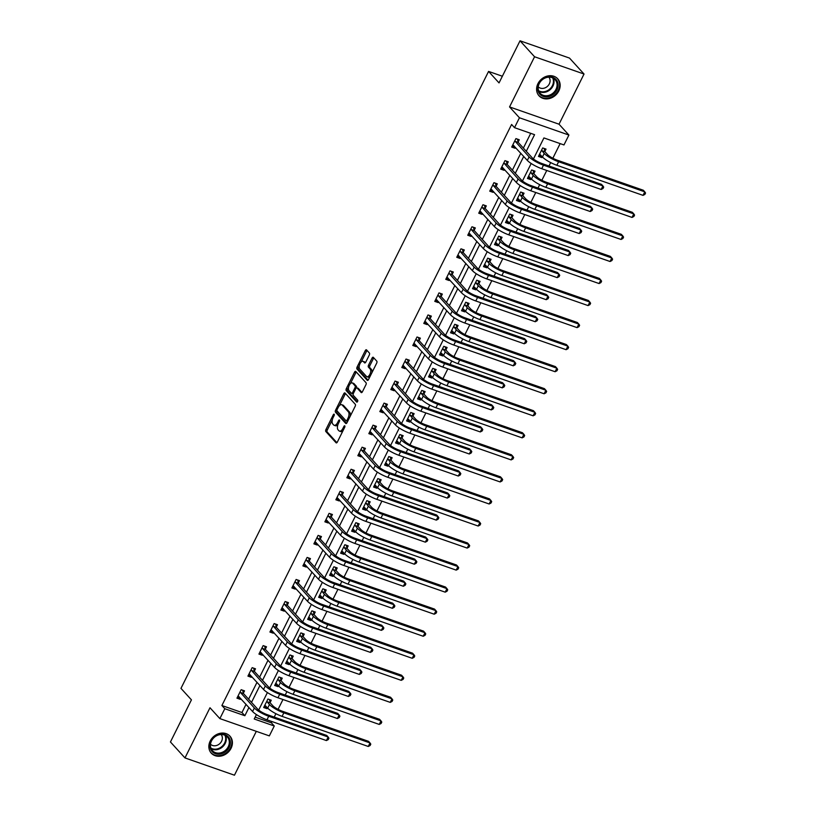 <?xml version="1.0" encoding="UTF-8"?>
<svg xmlns="http://www.w3.org/2000/svg" width="816" height="816" viewBox="0 0 816 816"><rect width="100%" height="100%" fill="white"/><g stroke="black" fill="none" stroke-linecap="round" stroke-linejoin="round"><path stroke-width="1.22" d="M334.183 414.232A1.112 0.541 -70.7 0 0 334.06 414.151A1.112 0.541 -70.7 0 0 333.295 414.763L325.951 429.502A1.591 0.775 -70.7 0 0 325.829 431.511L336.1 442.792A1.591 0.775 -70.7 0 0 336.263 442.904A1.591 0.775 -70.7 0 0 337.365 442.027L344.709 427.288A1.112 0.541 -70.7 0 0 344.791 425.881A1.112 0.541 -70.7 0 0 344.678 425.799A1.112 0.541 -70.7 0 0 343.913 426.411L342.955 428.318A5.09 2.468 -70.7 0 1 339.456 431.113A5.09 2.468 -70.7 0 1 338.915 430.756L338.059 429.818A5.09 2.468 -70.7 0 1 338.446 423.371L339.405 421.464A1.112 0.541 -70.7 0 0 339.487 420.056A1.112 0.541 -70.7 0 0 339.364 419.975A1.112 0.541 -70.7 0 0 338.599 420.587L337.651 422.494A5.09 2.468 -70.7 0 1 334.152 425.289A5.09 2.468 -70.7 0 1 333.611 424.932L332.755 423.983A5.09 2.468 -70.7 0 1 333.142 417.547L334.091 415.64A1.112 0.541 -70.7 0 0 334.183 414.232M537.948 83.66A12.628 10.69 137.7 0 0 539.039 95.809A12.628 10.69 137.7 0 0 558.807 90.943A12.628 10.69 137.7 0 0 557.716 78.795A12.628 10.69 137.7 0 0 537.948 83.66M210.202 741.02A12.628 10.69 137.7 0 0 211.293 753.168A12.628 10.69 137.7 0 0 231.061 748.303A12.628 10.69 137.7 0 0 229.969 736.154A12.628 10.69 137.7 0 0 210.202 741.02M369.281 355.062A1.591 0.775 -70.7 0 0 369.403 353.053L366.527 349.88A1.591 0.775 -70.7 0 0 366.353 349.768A1.591 0.775 -70.7 0 0 365.262 350.645L357.102 367.016A1.591 0.775 -70.7 0 0 356.98 369.026L367.251 380.307A1.591 0.775 -70.7 0 0 367.424 380.419A1.591 0.775 -70.7 0 0 368.516 379.542L376.676 363.171A1.591 0.775 -70.7 0 0 376.798 361.162L373.31 357.337A1.591 0.775 -70.7 0 0 373.147 357.224A1.591 0.775 -70.7 0 0 372.055 358.102L368.557 365.109A1.591 0.775 -70.7 0 0 368.434 367.118L370.168 369.016A4.253 2.06 -70.7 0 1 370.066 373.912A4.253 2.06 -70.7 0 1 366.914 376.737A4.253 2.06 -70.7 0 1 366.466 376.431L359.703 369.005A4.253 2.06 -70.7 0 1 359.805 364.109A4.253 2.06 -70.7 0 1 362.957 361.284A4.253 2.06 -70.7 0 1 363.406 361.59L364.528 362.824A1.591 0.775 -70.7 0 0 364.701 362.936A1.591 0.775 -70.7 0 0 365.792 362.069L369.281 355.062M520.027 40.8L569.497 58.079L584.032 74.032L534.562 56.763L520.027 40.8L499.035 82.906L488.57 71.42L180.968 688.367L191.434 699.853L170.442 741.968L184.977 757.921L209.987 707.758L219.871 718.61L224.798 708.716L221.891 705.524L511.601 124.471L514.508 127.663L519.435 117.769L568.905 135.048L563.978 144.942L543.925 137.935L533.44 158.967M534.562 56.763L509.551 106.927L519.435 117.769M345.015 393.016A1.591 0.775 -70.7 0 0 344.852 392.904A1.591 0.775 -70.7 0 0 343.75 393.781L335.59 410.152A1.591 0.775 -70.7 0 0 335.468 412.162L345.749 423.443A1.591 0.775 -70.7 0 0 345.913 423.555A1.591 0.775 -70.7 0 0 347.004 422.678L355.164 406.317A1.591 0.775 -70.7 0 0 355.286 404.297L345.015 393.016M346.351 388.579L354.511 372.208A1.591 0.775 -70.7 0 1 355.603 371.341A1.591 0.775 -70.7 0 1 355.766 371.453L366.037 382.735A1.591 0.775 -70.7 0 1 365.925 384.744L362.426 391.751A1.591 0.775 -70.7 0 1 361.335 392.618A1.591 0.775 -70.7 0 1 361.172 392.506L357 387.937A1.591 0.775 -70.7 0 0 356.837 387.824A1.591 0.775 -70.7 0 0 355.735 388.691L353.42 393.343A1.591 0.775 -70.7 0 0 353.297 395.352L357.643 400.115A1.112 0.541 -70.7 0 1 357.612 401.401A1.112 0.541 -70.7 0 1 356.786 402.135A1.112 0.541 -70.7 0 1 356.674 402.064L346.229 390.589A1.591 0.775 -70.7 0 1 346.351 388.579L347.687 389.048L348.605 387.212M184.977 757.921L234.447 775.2L256.316 731.34M502.36 76.235L488.57 71.42M221.891 705.524L241.954 712.531L246.044 704.33M248.605 699.179L257.03 682.288M259.6 677.137L268.025 660.246M270.586 655.095L279.011 638.204M281.581 633.053L290.006 616.162M292.567 611.011L300.992 594.109M303.562 588.958L311.987 572.067M314.548 566.916L322.973 550.025M325.543 544.874L333.968 527.983M336.529 522.832L344.954 505.94M347.524 500.789L355.949 483.898M358.51 478.747L366.935 461.846M369.505 456.705L377.93 439.804M380.491 434.653L388.916 417.761M391.486 412.61L399.911 395.719M402.472 390.568L410.897 373.677M413.467 368.526L421.892 351.635M424.463 346.484L432.878 329.582M435.448 324.442L443.873 307.54M446.444 302.389L454.859 285.498M457.429 280.347L465.854 263.456M468.425 258.305L476.84 241.414M479.41 236.263L487.835 219.371M490.406 214.22L498.821 197.319M501.391 192.178L509.816 175.277M512.387 170.126L520.802 153.235M523.372 148.084L530.726 133.334M243.372 693.151L244.514 690.866L241.169 689.693L236.946 698.17L240.292 699.343L240.71 698.486M254.357 671.109L255.5 668.814L252.164 667.651L247.931 676.127L251.277 677.3L251.705 676.444M265.353 649.067L266.495 646.772L263.15 645.609L258.927 654.085L262.273 655.248L262.691 654.401M276.338 627.025L277.481 624.73L274.145 623.567L269.912 632.043L273.258 633.206L273.686 632.349M287.334 604.982L288.476 602.687L285.131 601.514L280.908 610.001L284.254 611.164L284.672 610.307M298.319 582.94L299.472 580.645L296.126 579.472L291.893 587.948L295.239 589.121L295.667 588.265M309.315 560.888L310.457 558.603L307.112 557.43L302.889 565.906L306.235 567.079L306.653 566.222M320.3 538.846L321.453 536.551L318.107 535.388L313.874 543.864L317.22 545.037L317.648 544.18M331.296 516.803L332.438 514.508L329.093 513.346L324.87 521.822L328.216 522.985L328.634 522.138M342.281 494.761L343.434 492.466L340.088 491.303L335.855 499.78L339.201 500.942L339.629 500.086M353.277 472.719L354.419 470.424L351.074 469.251L346.851 477.737L350.197 478.9L350.615 478.043M364.262 450.677L365.415 448.382L362.069 447.209L357.836 455.695L361.182 456.858L361.61 456.001M375.258 428.624L376.4 426.34L373.055 425.167L368.832 433.643L372.178 434.816L372.606 433.959M386.254 406.582L387.396 404.287L384.05 403.124L379.817 411.601L383.163 412.774L383.591 411.917M397.239 384.54L398.381 382.245L395.036 381.082L390.813 389.558L394.159 390.721L394.587 389.875M408.235 362.498L409.377 360.203L406.031 359.04L401.809 367.516L405.144 368.679L405.572 367.822M419.22 340.456L420.362 338.161L417.017 336.998L412.794 345.474L416.14 346.637L416.568 345.78M430.216 318.413L431.358 316.118L428.012 314.945L423.79 323.432L427.125 324.595L427.553 323.738M441.201 296.371L442.343 294.076L438.998 292.903L434.775 301.379L438.121 302.552L438.549 301.696M452.197 274.319L453.339 272.024L449.993 270.861L445.771 279.337L449.106 280.51L449.534 279.653M463.182 252.277L464.324 249.982L460.989 248.819L456.756 257.295L460.102 258.468L460.53 257.611M474.178 230.234L475.32 227.939L471.974 226.777L467.752 235.253L471.087 236.416L471.515 235.559M485.163 208.192L486.305 205.897L482.97 204.734L478.737 213.211L482.083 214.373L482.511 213.517M496.159 186.15L497.301 183.855L493.955 182.682L489.733 191.168L493.068 192.331L493.496 191.474M507.144 164.108L508.286 161.813L504.951 160.64L500.718 169.116L504.064 170.289L504.492 169.432M518.14 142.055L519.282 139.771L515.936 138.598L511.714 147.074L515.049 148.247L515.477 147.39M255.143 717.142L271.371 722.803L271.993 721.558M274.217 717.101L275.91 713.694M278.072 709.349L282.979 699.516M285.202 695.048L286.906 691.652M289.068 687.307L293.974 677.464M296.198 673.006L297.891 669.599M300.053 665.264L304.96 655.421M307.183 650.964L308.887 647.557M311.049 643.222L315.955 633.379M318.179 628.922L319.872 625.515M322.034 621.18L326.941 611.337M329.164 606.88L330.868 603.473M333.03 599.138L337.936 589.295M340.16 584.837L341.853 581.431M344.015 577.085L348.922 567.253M351.145 562.785L352.849 559.388M355.011 555.043L359.917 545.2M362.141 540.743L363.834 537.346M365.996 533.001L370.903 523.158M373.126 518.701L374.83 515.294M376.992 510.959L381.898 501.116M384.122 496.658L385.815 493.252M387.977 488.917L392.884 479.074M395.107 474.616L396.811 471.209M398.973 466.874L403.879 457.031M406.103 452.574L407.796 449.167M409.958 444.832L414.875 434.989M417.098 430.522L418.792 427.125M420.954 422.78L425.86 412.937M428.084 408.479L429.777 405.083M431.939 400.738L436.856 390.895M439.079 386.437L440.773 383.03M442.935 378.695L447.841 368.852M450.065 364.395L451.758 360.988M453.931 356.653L458.837 346.81M461.06 342.353L462.754 338.946M464.916 334.611L469.822 324.768M472.046 320.311L473.739 316.904M475.912 312.569L480.818 302.726M483.041 298.258L484.735 294.862M486.897 290.516L491.803 280.684M494.027 276.216L495.72 272.819M497.893 268.474L502.799 258.631M505.022 254.174L506.716 250.767M508.878 246.432L513.784 236.589M516.008 232.132L517.711 228.725M519.874 224.39L524.78 214.547M527.003 210.089L528.697 206.683M530.859 202.348L535.765 192.505M537.989 188.047L539.692 184.64M541.855 180.305L546.761 170.462M548.984 165.995L550.678 162.598M552.84 158.253L560.143 143.606M270.116 702.494L271.259 700.199L267.913 699.037L263.69 707.513L267.026 708.676L267.454 707.829M281.102 680.452L282.244 678.157L278.909 676.994L274.676 685.471L278.021 686.633L278.45 685.777M292.097 658.41L293.24 656.115L289.894 654.942L285.671 663.428L289.007 664.591L289.435 663.734M303.083 636.368L304.225 634.073L300.89 632.9L296.657 641.376L300.002 642.549L300.431 641.692M314.078 614.315L315.221 612.031L311.875 610.858L307.652 619.334L310.988 620.507L311.416 619.65M325.064 592.273L326.206 589.978L322.871 588.815L318.638 597.292L321.983 598.465L322.412 597.608M336.059 570.231L337.202 567.936L333.856 566.773L329.633 575.249L332.969 576.412L333.397 575.566M347.045 548.189L348.187 545.894L344.852 544.731L340.619 553.207L343.964 554.37L344.393 553.513M358.04 526.147L359.183 523.852L355.837 522.679L351.614 531.165L354.95 532.328L355.378 531.471M369.026 504.104L370.168 501.809L366.833 500.636L362.6 509.113L365.945 510.286L366.374 509.429M380.021 482.052L381.164 479.767L377.818 478.594L373.595 487.07L376.931 488.243L377.359 487.387M391.007 460.01L392.149 457.715L388.814 456.552L384.581 465.028L387.926 466.201L388.355 465.344M402.002 437.968L403.145 435.673L399.799 434.51L395.576 442.986L398.912 444.149L399.34 443.302M412.988 415.925L414.13 413.63L410.795 412.468L406.562 420.944L409.907 422.107L410.336 421.25M423.983 393.883L425.126 391.588L421.78 390.415L417.557 398.902L420.903 400.064L421.321 399.208M434.969 371.841L436.111 369.546L432.776 368.373L428.543 376.859L431.888 378.022L432.317 377.165M445.964 349.789L447.107 347.504L443.761 346.331L439.538 354.807L442.884 355.98L443.302 355.123M456.95 327.746L458.092 325.451L454.757 324.289L450.524 332.765L453.869 333.938L454.298 333.081M467.945 305.704L469.088 303.409L465.742 302.246L461.519 310.723L464.865 311.896L465.283 311.039M478.931 283.662L480.083 281.367L476.738 280.204L472.505 288.68L475.85 289.843L476.279 288.986M489.926 261.62L491.069 259.325L487.723 258.162L483.5 266.638L486.846 267.801L487.264 266.944M500.912 239.578L502.064 237.283L498.719 236.11L494.486 244.596L497.831 245.759L498.26 244.902M511.907 217.535L513.05 215.24L509.704 214.067L505.481 222.544L508.827 223.717L509.245 222.86M522.893 195.483L524.045 193.188L520.7 192.025L516.467 200.501L519.812 201.674L520.241 200.818M533.888 173.441L535.031 171.146L531.685 169.983L527.462 178.459L530.808 179.632L531.226 178.775M544.874 151.399L546.026 149.104L542.681 147.941L538.448 156.417L541.793 157.58L542.222 156.723M509.551 106.927L559.021 124.205L584.032 74.032M559.021 124.205L568.905 135.048M271.371 722.803L274.278 725.995L269.341 735.889L219.871 718.61M526.279 151.276L534.562 134.671L514.508 127.663M224.798 708.716L244.861 715.724L248.951 707.523M251.512 702.372L259.937 685.481M262.507 680.33L270.932 663.439M273.493 658.288L281.918 641.396M284.488 636.245L292.913 619.344M295.474 614.203L303.899 597.302M306.469 592.151L314.894 575.26M317.455 570.109L325.88 553.217M328.45 548.066L336.875 531.175M339.436 526.024L347.861 509.133M350.431 503.982L358.856 487.081M361.417 481.94L369.842 465.038M372.412 459.887L380.837 442.996M383.398 437.845L391.823 420.954M394.393 415.803L402.818 398.912M405.389 393.761L413.804 376.87M416.374 371.719L424.799 354.827M427.37 349.676L435.785 332.775M438.355 327.624L446.78 310.733M449.351 305.582L457.766 288.691M460.336 283.54L468.761 266.648M471.332 261.497L479.747 244.606M482.317 239.455L490.742 222.564M493.313 217.413L501.728 200.512M504.298 195.361L512.723 178.469M515.294 173.318L523.709 156.427M256.418 714.581L254.215 718.988L274.278 725.995M531.185 163.486L522.444 181.009M520.19 185.528L511.459 203.051M509.204 207.57L500.463 225.094M498.209 229.622L489.478 247.136M487.223 251.665L478.482 269.178M476.228 273.707L467.497 291.23M465.242 295.749L456.501 313.273M454.247 317.791L445.516 335.315M443.261 339.833L434.52 357.357M432.266 361.886L423.535 379.399M421.28 383.928L412.539 401.441M410.285 405.97L401.554 423.494M399.299 428.012L390.558 445.536M388.304 450.055L379.573 467.578M377.318 472.097L368.577 489.62M366.323 494.149L357.592 511.663M355.337 516.191L346.596 533.705M344.342 538.234L335.611 555.757M333.356 560.276L324.615 577.799M322.361 582.318L313.63 599.842M311.375 604.36L302.634 621.884M300.38 626.402L291.649 643.926M289.384 648.455L280.653 665.968M278.399 670.497L269.668 688.01M267.403 692.539L258.672 710.063M241.954 712.531L244.861 715.724M267.026 708.676L264.496 705.891M240.292 699.343L237.752 696.558M251.277 677.3L248.737 674.516M278.021 686.633L275.482 683.849M262.273 655.248L259.733 652.463M289.007 664.591L286.477 661.807M273.258 633.206L270.718 630.421M300.002 642.549L297.463 639.764M284.254 611.164L281.714 608.379M310.988 620.507L308.458 617.722M295.239 589.121L292.699 586.337M321.983 598.465L319.444 595.68M306.235 567.079L303.695 564.295M332.969 576.412L330.439 573.628M317.22 545.037L314.68 542.252M343.964 554.37L341.425 551.585M328.216 522.985L325.676 520.2M354.95 532.328L352.42 529.543M339.201 500.942L336.661 498.158M365.945 510.286L363.406 507.501M350.197 478.9L347.657 476.116M376.931 488.243L374.401 485.459M361.182 456.858L358.652 454.073M387.926 466.201L385.387 463.417M372.178 434.816L369.638 432.031M398.912 444.149L396.382 441.364M383.163 412.774L380.633 409.989M409.907 422.107L407.368 419.322M394.159 390.721L391.619 387.937M420.903 400.064L418.363 397.28M405.144 368.679L402.614 365.894M431.888 378.022L429.349 375.238M416.14 346.637L413.6 343.852M442.884 355.98L440.344 353.195M427.125 324.595L424.595 321.81M453.869 333.938L451.33 331.153M438.121 302.552L435.581 299.768M464.865 311.896L462.325 309.111M449.106 280.51L446.576 277.726M475.85 289.843L473.311 287.059M460.102 258.468L457.562 255.683M486.846 267.801L484.306 265.016M471.087 236.416L468.557 233.631M497.831 245.759L495.292 242.974M482.083 214.373L479.543 211.589M508.827 223.717L506.287 220.932M493.068 192.331L490.538 189.547M519.812 201.674L517.273 198.89M504.064 170.289L501.524 167.504M530.808 179.632L528.268 176.848M515.049 148.247L512.519 145.462M541.793 157.58L539.264 154.795M334.152 425.289L335.488 425.758A5.09 2.468 -70.7 0 0 337.946 424.575M339.456 431.113L340.792 431.582A5.09 2.468 -70.7 0 0 343.036 430.644M332.316 419.873L327.287 429.961A1.591 0.775 -70.7 0 0 327.165 431.98L336.906 442.67M336.937 410.601L336.926 410.611A1.591 0.775 -70.7 0 0 336.814 412.631L346.555 423.32M345.545 393.608A1.591 0.775 -70.7 0 0 345.086 394.25L339.415 405.634M337.151 409.499A1.112 0.541 -70.7 0 0 337.069 410.907L346.086 420.811A1.112 0.541 -70.7 0 0 346.198 420.893A1.112 0.541 -70.7 0 0 346.973 420.281L347.973 418.261A5.09 2.468 -70.7 0 0 348.361 411.825L342.2 405.052A5.09 2.468 -70.7 0 0 341.659 404.695A5.09 2.468 -70.7 0 0 338.161 407.49L337.151 409.499M346.341 420.903L347.422 421.28A1.112 0.541 -70.7 0 0 347.545 421.352A1.112 0.541 -70.7 0 0 347.657 421.372M350.135 416.405A5.09 2.468 -70.7 0 0 349.697 412.284L348.361 411.825M341.659 404.695L342.995 405.154A5.09 2.468 -70.7 0 1 343.536 405.521L349.697 412.284M350.38 383.653L355.847 372.677L354.511 372.208M356.296 372.035A1.591 0.775 -70.7 0 0 355.847 372.677M361.967 392.394L358.336 388.406A1.591 0.775 -70.7 0 0 358.173 388.283A1.591 0.775 -70.7 0 0 357.969 388.273M357.367 401.829L347.565 391.058L346.229 390.589M352.675 383.194A4.253 2.06 -70.7 0 0 352.226 382.888A4.253 2.06 -70.7 0 0 349.075 385.713A4.253 2.06 -70.7 0 0 348.983 390.609L351.359 393.22A1.591 0.775 -70.7 0 0 351.533 393.343A1.591 0.775 -70.7 0 0 352.624 392.465L354.94 387.814A1.591 0.775 -70.7 0 0 355.062 385.805L352.675 383.194L354.011 383.653A4.253 2.06 -70.7 0 0 353.563 383.357L352.226 382.888M352.696 393.689A1.591 0.775 -70.7 0 0 352.869 393.802A1.591 0.775 -70.7 0 0 353.246 393.761M356.449 387.865A1.591 0.775 -70.7 0 0 356.398 386.274L355.062 385.805M354.011 383.653L356.398 386.274M347.687 389.048A1.591 0.775 -70.7 0 0 347.565 391.058M362.957 361.284L364.293 361.753A4.253 2.06 -70.7 0 1 364.742 362.059L365.333 362.712M366.914 376.737L368.251 377.206A4.253 2.06 -70.7 0 0 370.015 376.533M371.912 372.728A4.253 2.06 -70.7 0 0 371.504 369.485L370.168 369.016M373.85 357.928A1.591 0.775 -70.7 0 0 373.391 358.571L369.893 365.568A1.591 0.775 -70.7 0 0 369.781 367.588L371.504 369.485M359.295 365.762L358.438 367.475A1.591 0.775 -70.7 0 0 358.316 369.495L368.057 380.185M367.057 350.472A1.591 0.775 -70.7 0 0 366.598 351.115L361.192 361.957M264.547 705.779L265.996 706.217M269.392 699.547L270.208 702.872L272.799 705.718A8.099 1.795 26.5 0 0 282.387 711.246L368.567 741.346L370.015 742.937L283.846 712.837A12.148 2.693 -153.5 0 1 269.453 704.555L266.771 701.332M264.833 705.218L267.689 708.084L269.453 704.555M368.261 746.467L370.015 742.937L370.79 744.131L370.087 745.538L368.261 746.467L282.081 716.377A12.148 2.693 -153.5 0 1 267.689 708.084M270.208 702.872L266.863 701.709M239.251 696.874L237.813 696.436M238.088 695.875L252.583 711.511L254.337 707.982L240.026 691.988M242.648 690.214L243.464 693.539L257.683 709.145A8.099 1.795 26.5 0 0 267.271 714.673L326.706 735.43L328.165 737.021L268.729 716.264A12.148 2.693 -153.5 0 1 254.337 707.982M326.4 740.561L328.165 737.021L328.94 738.215L328.236 739.622L326.4 740.561L266.965 719.804A12.148 2.693 -153.5 0 1 252.583 711.511M243.464 693.539L240.118 692.366M219.769 734.308A10.934 9.251 -42.3 0 1 230.357 742.111A10.934 9.251 -42.3 0 1 220.565 753.984A10.934 9.251 -42.3 0 1 209.977 746.191A10.934 9.251 -42.3 0 1 219.769 734.308M220.238 752.933A10.118 8.558 137.7 0 0 228.429 746.324A10.118 8.558 137.7 0 0 227.358 737.011A10.118 8.558 137.7 0 0 219.514 734.716A10.118 8.558 137.7 0 0 211.324 741.326A10.118 8.558 137.7 0 0 212.395 750.649A10.118 8.558 137.7 0 0 220.238 752.933M221.146 734.533A7.201 6.1 -42.3 0 1 221.656 741.101A7.201 6.1 -42.3 0 1 215.893 745.651A7.201 6.1 -42.3 0 1 210.497 744.223M210.436 752.056A12.546 10.618 137.7 0 0 210.885 752.597A12.546 10.618 137.7 0 0 220.616 755.443A12.546 10.618 137.7 0 0 230.775 747.242A12.546 10.618 137.7 0 0 229.449 735.695A12.546 10.618 137.7 0 0 228.949 735.185M556.94 89.944A10.934 9.251 -42.3 0 1 543.16 96.329A10.934 9.251 -42.3 0 1 538.886 83.64A10.934 9.251 -42.3 0 1 552.667 77.255A10.934 9.251 -42.3 0 1 556.94 89.944M539.264 83.548A10.118 8.558 137.7 0 0 540.141 93.289A10.118 8.558 137.7 0 0 555.982 89.393A10.118 8.558 137.7 0 0 555.104 79.652A10.118 8.558 137.7 0 0 539.264 83.548M548.893 77.173A7.201 6.1 -42.3 0 1 549.331 83.885A7.201 6.1 -42.3 0 1 538.254 86.863M538.183 94.697A12.546 10.618 137.7 0 0 538.631 95.237A12.546 10.618 137.7 0 0 558.277 90.413A12.546 10.618 137.7 0 0 557.195 78.336A12.546 10.618 137.7 0 0 556.696 77.836M275.543 683.726L276.981 684.175M280.378 677.504L281.194 680.83L283.784 683.675A8.099 1.795 26.5 0 0 293.383 689.204L379.552 719.294L381.011 720.895L294.831 690.795A12.148 2.693 -153.5 0 1 280.449 682.513L277.756 679.279M275.818 683.176L278.684 686.042L280.449 682.513M379.246 724.424L381.011 720.895L381.786 722.078L381.082 723.496L379.246 724.424L293.077 694.334A12.148 2.693 -153.5 0 1 278.684 686.042M281.194 680.83L277.858 679.667M286.538 661.684L287.977 662.133M291.373 655.462L292.189 658.787L294.78 661.633A8.099 1.795 26.5 0 0 304.368 667.162L390.548 697.252L391.996 698.853L305.827 668.753A12.148 2.693 -153.5 0 1 291.434 660.46L288.752 657.237M286.814 661.133L289.67 664L291.434 660.46M390.242 702.382L391.996 698.853L392.771 700.036L392.068 701.454L390.242 702.382L304.062 672.282A12.148 2.693 -153.5 0 1 289.67 664M292.189 658.787L288.844 657.614M250.237 674.832L248.798 674.393M249.074 673.832L263.568 689.469L265.333 685.93L251.022 669.946M253.633 668.161L254.449 671.486L268.678 687.103A8.099 1.795 26.5 0 0 278.266 692.631L337.702 713.388L339.15 714.979L279.725 694.222A12.148 2.693 -153.5 0 1 265.333 685.93M337.396 718.519L339.15 714.979L339.925 716.173L339.221 717.58L337.396 718.519L277.96 697.762A12.148 2.693 -153.5 0 1 263.568 689.469M254.449 671.486L251.114 670.324M261.232 652.79L259.794 652.351M260.069 651.79L274.564 667.427L276.318 663.887L262.007 647.904M264.629 646.119L265.445 649.444L279.664 665.06A8.099 1.795 26.5 0 0 289.262 670.589L348.687 691.346L350.146 692.937L290.71 672.18A12.148 2.693 -153.5 0 1 276.318 663.887M348.381 696.466L350.146 692.937L350.921 694.13L350.217 695.538L348.381 696.466L288.946 675.709A12.148 2.693 -153.5 0 1 274.564 667.427M265.445 649.444L262.099 648.281M297.524 639.642L298.962 640.081M302.359 633.42L303.175 636.745L305.765 639.591A8.099 1.795 26.5 0 0 315.364 645.109L401.533 675.209L402.992 676.811L316.812 646.711A12.148 2.693 -153.5 0 1 302.43 638.418L299.737 635.195M297.799 639.091L300.665 641.957L302.43 638.418M401.227 680.34L402.992 676.811L403.767 677.994L403.063 679.412L401.227 680.34L315.058 650.24A12.148 2.693 -153.5 0 1 300.665 641.957M303.175 636.745L299.839 635.572M308.519 617.6L309.958 618.038M313.354 611.378L314.17 614.703L316.761 617.539A8.099 1.795 26.5 0 0 326.349 623.067L412.529 653.167L413.987 654.758L327.808 624.668A12.148 2.693 -153.5 0 1 313.415 616.376L310.733 613.153M308.795 617.039L311.651 619.905L313.415 616.376M412.223 658.298L413.987 654.758L414.752 655.952L414.049 657.359L412.223 658.298L326.043 628.198A12.148 2.693 -153.5 0 1 311.651 619.905M314.17 614.703L310.825 613.53M319.505 595.558L320.943 595.996M324.34 589.325L325.156 592.651L327.746 595.496A8.099 1.795 26.5 0 0 337.345 601.025L423.524 631.125L424.973 632.716L338.793 602.626A12.148 2.693 -153.5 0 1 324.411 594.334L321.718 591.11M319.78 594.997L322.646 597.863L324.411 594.334M423.208 636.256L424.973 632.716L425.748 633.91L425.044 635.317L423.208 636.256L337.039 606.155A12.148 2.693 -153.5 0 1 322.646 597.863M325.156 592.651L321.82 591.488M272.218 630.748L270.779 630.299M271.055 629.748L285.549 645.374L287.314 641.845L273.003 625.852M275.624 624.077L276.44 627.402L290.659 643.018A8.099 1.795 26.5 0 0 300.247 648.536L359.683 669.293L361.131 670.895L301.706 650.138A12.148 2.693 -153.5 0 1 287.314 641.845M359.377 674.424L361.131 670.895L361.906 672.078L361.202 673.496L359.377 674.424L299.941 653.667A12.148 2.693 -153.5 0 1 285.549 645.374M276.44 627.402L273.095 626.239M283.213 608.705L281.775 608.257M282.05 607.706L296.545 623.332L298.299 619.803L283.988 603.809M286.61 602.035L287.426 605.36L301.645 620.966A8.099 1.795 26.5 0 0 311.243 626.494L370.668 647.251L372.127 648.853L312.691 628.096A12.148 2.693 -153.5 0 1 298.299 619.803M370.362 652.382L372.127 648.853L372.902 650.036L372.198 651.454L370.362 652.382L310.927 631.625A12.148 2.693 -153.5 0 1 296.545 623.332M287.426 605.36L284.08 604.197M294.199 586.653L292.76 586.214M293.036 585.664L307.53 601.29L309.295 597.761L294.984 581.767M297.605 579.992L298.421 583.318L312.64 598.924A8.099 1.795 26.5 0 0 322.228 604.452L381.664 625.209L383.112 626.81L323.687 606.053A12.148 2.693 -153.5 0 1 309.295 597.761M381.358 630.34L383.112 626.81L383.887 627.994L383.183 629.411L381.358 630.34L321.922 609.583A12.148 2.693 -153.5 0 1 307.53 601.29M298.421 583.318L295.076 582.145M330.5 573.515L331.939 573.954M335.335 567.283L336.151 570.608L338.742 573.454A8.099 1.795 26.5 0 0 348.33 578.983L434.51 609.083L435.968 610.674L349.789 580.574A12.148 2.693 -153.5 0 1 335.396 572.291L332.714 569.068M330.776 572.954L333.632 575.821L335.396 572.291M434.204 614.203L435.968 610.674L436.733 611.867L436.03 613.275L434.204 614.203L348.024 584.113A12.148 2.693 -153.5 0 1 333.632 575.821M336.151 570.608L332.806 569.446M305.194 564.611L303.756 564.172M304.031 563.611L318.526 579.248L320.28 575.719L305.969 559.725M308.591 557.95L309.407 561.275L323.626 576.881A8.099 1.795 26.5 0 0 333.224 582.41L392.649 603.167L394.108 604.758L334.672 584.001A12.148 2.693 -153.5 0 1 320.28 575.719M392.343 608.297L394.108 604.758L394.883 605.951L394.179 607.359L392.343 608.297L332.908 587.54A12.148 2.693 -153.5 0 1 318.526 579.248M309.407 561.275L306.061 560.102M341.486 551.473L342.924 551.912M346.321 545.241L347.137 548.566L349.727 551.412A8.099 1.795 26.5 0 0 359.326 556.94L445.505 587.041L446.954 588.632L360.774 558.532A12.148 2.693 -153.5 0 1 346.392 550.249L343.699 547.016M341.761 550.912L344.627 553.778L346.392 550.249M445.189 592.161L446.954 588.632L447.729 589.815L447.025 591.233L445.189 592.161L359.02 562.071A12.148 2.693 -153.5 0 1 344.627 553.778M347.137 548.566L343.801 547.403M316.18 542.569L314.741 542.13M315.027 541.569L329.511 557.206L331.276 553.676L316.965 537.683M319.586 535.898L320.402 539.223L334.621 554.839A8.099 1.795 26.5 0 0 344.209 560.368L403.645 581.125L405.103 582.716L345.668 561.959A12.148 2.693 -153.5 0 1 331.276 553.676M403.339 586.255L405.103 582.716L405.868 583.909L405.164 585.317L403.339 586.255L343.903 565.498A12.148 2.693 -153.5 0 1 329.511 557.206M320.402 539.223L317.057 538.06M352.481 529.421L353.92 529.87M357.316 523.199L358.132 526.524L360.723 529.37A8.099 1.795 26.5 0 0 370.311 534.898L456.491 564.988L457.949 566.59L371.77 536.489A12.148 2.693 -153.5 0 1 357.377 528.197L354.695 524.974M352.757 528.87L355.613 531.736L357.377 528.197M456.185 570.119L457.949 566.59L458.714 567.773L458.011 569.191L456.185 570.119L370.005 540.019A12.148 2.693 -153.5 0 1 355.613 531.736M358.132 526.524L354.787 525.361M327.175 520.526L325.737 520.088M326.012 519.527L340.507 535.163L342.261 531.624L327.95 515.641M330.572 513.856L331.388 517.181L345.607 532.797A8.099 1.795 26.5 0 0 355.205 538.325L414.64 559.082L416.089 560.674L356.653 539.917A12.148 2.693 -153.5 0 1 342.261 531.624M414.324 564.203L416.089 560.674L416.864 561.867L416.16 563.275L414.324 564.203L354.889 543.446A12.148 2.693 -153.5 0 1 340.507 535.163M331.388 517.181L328.042 516.018M363.467 507.379L364.905 507.817M368.302 501.157L369.118 504.482L371.708 507.328A8.099 1.795 26.5 0 0 381.307 512.856L467.486 542.946L468.935 544.547L382.755 514.447A12.148 2.693 -153.5 0 1 368.373 506.155L365.69 502.931M363.742 506.828L366.608 509.694L368.373 506.155M467.17 548.077L468.935 544.547L469.71 545.731L469.006 547.148L467.17 548.077L381.001 517.976A12.148 2.693 -153.5 0 1 366.608 509.694M369.118 504.482L365.782 503.309M338.161 498.484L336.722 498.046M337.008 497.485L351.492 513.121L353.257 509.582L338.946 493.588M341.567 491.813L342.383 495.139L356.602 510.755A8.099 1.795 26.5 0 0 366.19 516.273L425.626 537.04L427.084 538.631L367.649 517.874A12.148 2.693 -153.5 0 1 353.257 509.582M425.32 542.161L427.084 538.631L427.849 539.815L427.145 541.232L425.32 542.161L365.884 521.404A12.148 2.693 -153.5 0 1 351.492 513.121M342.383 495.139L339.038 493.976M374.462 485.336L375.901 485.775M379.297 479.114L380.113 482.44L382.704 485.285A8.099 1.795 26.5 0 0 392.292 490.804L478.472 520.904L479.93 522.495L393.751 492.405A12.148 2.693 -153.5 0 1 379.358 484.112L376.676 480.889M374.738 484.775L377.604 487.642L379.358 484.112M478.166 526.034L479.93 522.495L480.695 523.688L479.992 525.106L478.166 526.034L391.986 495.934A12.148 2.693 -153.5 0 1 377.604 487.642M380.113 482.44L376.768 481.267M349.156 476.442L347.718 475.993M347.993 475.442L362.488 491.069L364.242 487.54L349.931 471.546M352.553 469.771L353.369 473.096L367.588 488.702A8.099 1.795 26.5 0 0 377.186 494.231L436.621 514.988L438.07 516.589L378.634 495.832A12.148 2.693 -153.5 0 1 364.242 487.54M436.305 520.118L438.07 516.589L438.845 517.772L438.141 519.19L436.305 520.118L376.87 499.361A12.148 2.693 -153.5 0 1 362.488 491.069M353.369 473.096L350.023 471.934M385.448 463.294L386.886 463.733M390.283 457.072L391.099 460.387L393.689 463.233A8.099 1.795 26.5 0 0 403.288 468.761L489.467 498.862L490.916 500.453L404.736 470.363A12.148 2.693 -153.5 0 1 390.354 462.07L387.671 458.847M385.723 462.733L388.589 465.599L390.354 462.07M489.151 503.992L490.916 500.453L491.691 501.646L490.987 503.054L489.151 503.992L402.982 473.892A12.148 2.693 -153.5 0 1 388.589 465.599M391.099 460.387L387.763 459.224M360.142 454.39L358.703 453.951M358.989 453.4L373.473 469.027L375.238 465.497L360.927 449.504M363.548 447.729L364.364 451.054L378.583 466.66A8.099 1.795 26.5 0 0 388.171 472.189L447.607 492.946L449.065 494.547L389.63 473.79A12.148 2.693 -153.5 0 1 375.238 465.497M447.301 498.076L449.065 494.547L449.83 495.73L449.126 497.148L447.301 498.076L387.865 477.319A12.148 2.693 -153.5 0 1 373.473 469.027M364.364 451.054L361.019 449.881M396.443 441.252L397.882 441.691M401.278 435.02L402.094 438.345L404.685 441.191A8.099 1.795 26.5 0 0 414.273 446.719L500.453 476.819L501.911 478.411L415.732 448.31A12.148 2.693 -153.5 0 1 401.339 440.028L398.657 436.805M396.719 440.691L399.585 443.557L401.339 440.028M500.147 481.95L501.911 478.411L502.676 479.604L501.973 481.012L500.147 481.95L413.967 451.85A12.148 2.693 -153.5 0 1 399.585 443.557M402.094 438.345L398.749 437.182M371.137 432.347L369.699 431.909M369.974 431.348L384.469 446.984L386.223 443.455L371.912 427.462M374.534 425.687L375.35 429.012L389.569 444.618A8.099 1.795 26.5 0 0 399.167 450.146L458.602 470.903L460.051 472.495L400.615 451.738A12.148 2.693 -153.5 0 1 386.223 443.455M458.286 476.034L460.051 472.495L460.826 473.688L460.122 475.096L458.286 476.034L398.851 455.277A12.148 2.693 -153.5 0 1 384.469 446.984M375.35 429.012L372.004 427.839M407.429 419.21L408.867 419.648M412.264 412.978L413.08 416.303L415.67 419.149A8.099 1.795 26.5 0 0 425.269 424.677L511.448 454.777L512.897 456.368L426.717 426.268A12.148 2.693 -153.5 0 1 412.335 417.986L409.652 414.763M407.704 418.649L410.57 421.515L412.335 417.986M511.132 459.898L512.897 456.368L513.672 457.552L512.968 458.969L511.132 459.898L424.963 429.808A12.148 2.693 -153.5 0 1 410.57 421.515M413.08 416.303L409.744 415.14M382.123 410.305L380.684 409.867M380.97 409.306L395.454 424.942L397.219 421.413L382.908 405.419M385.529 403.645L386.345 406.97L400.564 422.576A8.099 1.795 26.5 0 0 410.152 428.104L469.588 448.861L471.046 450.452L411.611 429.695A12.148 2.693 -153.5 0 1 397.219 421.413M469.282 453.992L471.046 450.452L471.811 451.646L471.107 453.053L469.282 453.992L409.846 433.235A12.148 2.693 -153.5 0 1 395.454 424.942M386.345 406.97L383 405.797M418.424 397.157L419.863 397.606M423.259 390.935L424.075 394.261L426.666 397.106A8.099 1.795 26.5 0 0 436.254 402.635L522.434 432.725L523.892 434.326L437.713 404.226A12.148 2.693 -153.5 0 1 423.32 395.933L420.638 392.71M418.7 396.607L421.566 399.473L423.32 395.933M522.128 437.855L523.892 434.326L524.668 435.509L523.954 436.927L522.128 437.855L435.948 407.755A12.148 2.693 -153.5 0 1 421.566 399.473M424.075 394.261L420.73 393.098M393.118 388.263L391.68 387.824M391.955 387.263L406.45 402.9L408.214 399.361L393.893 383.377M396.515 381.592L397.331 384.917L411.55 400.534A8.099 1.795 26.5 0 0 421.148 406.062L480.583 426.819L482.032 428.41L422.596 407.653A12.148 2.693 -153.5 0 1 408.214 399.361M480.267 431.939L482.032 428.41L482.807 429.604L482.103 431.011L480.267 431.939L420.842 411.182A12.148 2.693 -153.5 0 1 406.45 402.9M397.331 384.917L393.985 383.755M429.41 375.115L430.848 375.554M434.245 368.893L435.061 372.218L437.651 375.064A8.099 1.795 26.5 0 0 447.25 380.593L533.429 410.683L534.878 412.284L448.698 382.184A12.148 2.693 -153.5 0 1 434.316 373.891L431.633 370.668M429.685 374.564L432.551 377.431L434.316 373.891M533.113 415.813L534.878 412.284L535.653 413.467L534.949 414.885L533.113 415.813L446.944 385.713A12.148 2.693 -153.5 0 1 432.551 377.431M435.061 372.218L431.725 371.045M404.104 366.221L402.665 365.782M402.951 365.221L417.435 380.858L419.2 377.318L404.889 361.335M407.51 359.55L408.326 362.875L422.545 378.491A8.099 1.795 26.5 0 0 432.133 384.02L491.569 404.777L493.027 406.368L433.592 385.611A12.148 2.693 -153.5 0 1 419.2 377.318M491.263 409.897L493.027 406.368L493.792 407.551L493.088 408.969L491.263 409.897L431.827 389.14A12.148 2.693 -153.5 0 1 417.435 380.858M408.326 362.875L404.981 361.712M440.405 353.073L441.844 353.512M445.24 346.851L446.056 350.176L448.647 353.022A8.099 1.795 26.5 0 0 458.235 358.54L544.415 388.64L545.873 390.242L459.694 360.142A12.148 2.693 -153.5 0 1 445.301 351.849L442.619 348.626M440.681 352.522L443.547 355.378L445.301 351.849M544.109 393.771L545.873 390.242L546.649 391.425L545.935 392.843L544.109 393.771L457.929 363.671A12.148 2.693 -153.5 0 1 443.547 355.378M446.056 350.176L442.711 349.003M415.099 344.179L413.661 343.73M413.936 343.179L428.431 358.805L430.195 355.276L415.874 339.283M418.496 337.508L419.312 340.833L433.531 356.449A8.099 1.795 26.5 0 0 443.129 361.967L502.564 382.724L504.013 384.326L444.577 363.569A12.148 2.693 -153.5 0 1 430.195 355.276M502.248 387.855L504.013 384.326L504.788 385.509L504.084 386.927L502.248 387.855L442.823 367.098A12.148 2.693 -153.5 0 1 428.431 358.805M419.312 340.833L415.966 339.67M451.391 331.031L452.829 331.469M456.226 324.809L457.052 328.134L459.643 330.97A8.099 1.795 26.5 0 0 469.231 336.498L555.41 366.598L556.859 368.189L470.679 338.099A12.148 2.693 -153.5 0 1 456.297 329.807L453.614 326.584M451.666 330.47L454.532 333.336L456.297 329.807M555.104 371.729L556.859 368.189L557.634 369.383L556.93 370.79L555.104 371.729L468.925 341.629A12.148 2.693 -153.5 0 1 454.532 333.336M457.052 328.134L453.706 326.961M426.095 322.126L424.646 321.688M424.932 321.137L439.416 336.763L441.181 333.234L426.87 317.24M429.491 315.466L430.307 318.791L444.526 334.397A8.099 1.795 26.5 0 0 454.114 339.925L513.55 360.682L515.008 362.284L455.573 341.527A12.148 2.693 -153.5 0 1 441.181 333.234M513.244 365.813L515.008 362.284L515.783 363.467L515.069 364.885L513.244 365.813L453.808 345.056A12.148 2.693 -153.5 0 1 439.416 336.763M430.307 318.791L426.962 317.618M462.386 308.989L463.825 309.427M467.221 302.756L468.037 306.082L470.628 308.927A8.099 1.795 26.5 0 0 480.216 314.456L566.396 344.556L567.854 346.147L481.675 316.057A12.148 2.693 -153.5 0 1 467.282 307.765L464.6 304.541M462.662 308.428L465.528 311.294L467.282 307.765M566.09 349.687L567.854 346.147L568.63 347.341L567.926 348.748L566.09 349.687L479.91 319.586A12.148 2.693 -153.5 0 1 465.528 311.294M468.037 306.082L464.692 304.919M437.08 300.084L435.642 299.645M435.917 299.095L450.412 314.721L452.176 311.192L437.855 295.198M440.477 293.423L441.293 296.749L455.512 312.355A8.099 1.795 26.5 0 0 465.11 317.883L524.545 338.64L525.994 340.241L466.558 319.474A12.148 2.693 -153.5 0 1 452.176 311.192M524.239 343.771L525.994 340.241L526.769 341.425L526.065 342.842L524.239 343.771L464.804 323.014A12.148 2.693 -153.5 0 1 450.412 314.721M441.293 296.749L437.957 295.576M473.372 286.946L474.81 287.385M478.217 280.714L479.033 284.039L481.624 286.885A8.099 1.795 26.5 0 0 491.212 292.414L577.391 322.514L578.84 324.105L492.67 294.005A12.148 2.693 -153.5 0 1 478.278 285.722L475.595 282.499M473.647 286.385L476.513 289.252L478.278 285.722M577.085 327.634L578.84 324.105L579.615 325.298L578.911 326.706L577.085 327.634L490.906 297.544A12.148 2.693 -153.5 0 1 476.513 289.252M479.033 284.039L475.687 282.877M448.076 278.042L446.627 277.603M446.913 277.042L461.397 292.679L463.162 289.15L448.851 273.156M451.472 271.381L452.288 274.706L466.507 290.312A8.099 1.795 26.5 0 0 476.095 295.841L535.531 316.598L536.989 318.189L477.554 297.432A12.148 2.693 -153.5 0 1 463.162 289.15M535.225 321.728L536.989 318.189L537.764 319.382L537.05 320.79L535.225 321.728L475.789 300.971A12.148 2.693 -153.5 0 1 461.397 292.679M452.288 274.706L448.943 273.533M484.367 264.894L485.806 265.343M489.202 258.672L490.018 261.997L492.609 264.843A8.099 1.795 26.5 0 0 502.207 270.371L588.377 300.461L589.835 302.063L503.656 271.963A12.148 2.693 -153.5 0 1 489.263 263.67L486.581 260.447M484.643 264.343L487.509 267.209L489.263 263.67M588.071 305.592L589.835 302.063L590.611 303.246L589.907 304.664L588.071 305.592L501.891 275.502A12.148 2.693 -153.5 0 1 487.509 267.209M490.018 261.997L486.673 260.834M459.061 256L457.623 255.561M457.898 255L472.393 270.637L474.157 267.097L459.836 251.114M462.458 249.329L463.274 252.654L477.493 268.27A8.099 1.795 26.5 0 0 487.091 273.799L546.526 294.556L547.975 296.147L488.539 275.39A12.148 2.693 -153.5 0 1 474.157 267.097M546.22 299.686L547.975 296.147L548.75 297.34L548.046 298.748L546.22 299.686L486.785 278.919A12.148 2.693 -153.5 0 1 472.393 270.637M463.274 252.654L459.938 251.491M495.353 242.852L496.791 243.301M500.198 236.63L501.014 239.955L503.605 242.801A8.099 1.795 26.5 0 0 513.193 248.329L599.372 278.419L600.821 280.021L514.651 249.92A12.148 2.693 -153.5 0 1 500.259 241.628L497.576 238.405M495.638 242.301L498.494 245.167L500.259 241.628M599.066 283.55L600.821 280.021L601.596 281.204L600.892 282.622L599.066 283.55L512.887 253.45A12.148 2.693 -153.5 0 1 498.494 245.167M501.014 239.955L497.668 238.782M470.057 233.957L468.619 233.519M468.894 232.958L483.378 248.594L485.143 245.055L470.832 229.072M473.453 227.287L474.269 230.612L488.488 246.228A8.099 1.795 26.5 0 0 498.076 251.756L557.512 272.513L558.97 274.105L499.535 253.348A12.148 2.693 -153.5 0 1 485.143 245.055M557.206 277.634L558.97 274.105L559.745 275.298L559.042 276.706L557.206 277.634L497.77 256.877A12.148 2.693 -153.5 0 1 483.378 248.594M474.269 230.612L470.924 229.449M506.348 220.81L507.787 221.248M511.183 214.588L511.999 217.913L514.59 220.759A8.099 1.795 26.5 0 0 524.188 226.277L610.358 256.377L611.816 257.978L525.637 227.878A12.148 2.693 -153.5 0 1 511.244 219.586L508.562 216.362M506.624 220.259L509.49 223.115L511.244 219.586M610.052 261.508L611.816 257.978L612.592 259.162L611.888 260.579L610.052 261.508L523.872 231.407A12.148 2.693 -153.5 0 1 509.49 223.115M511.999 217.913L508.654 216.74M481.042 211.915L479.604 211.466M479.879 210.916L494.374 226.542L496.138 223.013L481.817 207.019M484.439 205.244L485.255 208.57L499.474 224.186A8.099 1.795 26.5 0 0 509.072 229.704L568.507 250.461L569.956 252.062L510.52 231.305A12.148 2.693 -153.5 0 1 496.138 223.013M568.201 255.592L569.956 252.062L570.731 253.246L570.027 254.663L568.201 255.592L508.766 234.835A12.148 2.693 -153.5 0 1 494.374 226.542M485.255 208.57L481.919 207.407M517.334 198.767L518.772 199.206M522.179 192.545L522.995 195.871L525.586 198.706A8.099 1.795 26.5 0 0 535.174 204.235L621.353 234.335L622.802 235.926L536.632 205.836A12.148 2.693 -153.5 0 1 522.24 197.543L519.557 194.32M517.619 198.206L520.475 201.073L522.24 197.543M621.047 239.465L622.802 235.926L623.577 237.119L622.873 238.527L621.047 239.465L534.868 209.365A12.148 2.693 -153.5 0 1 520.475 201.073M522.995 195.871L519.649 194.698M492.038 189.873L490.6 189.424M490.875 188.873L505.359 204.5L507.124 200.971L492.813 184.977M495.434 183.202L496.25 186.527L510.469 202.133A8.099 1.795 26.5 0 0 520.057 207.662L579.493 228.419L580.951 230.02L521.516 209.263A12.148 2.693 -153.5 0 1 507.124 200.971M579.187 233.549L580.951 230.02L581.726 231.203L581.023 232.621L579.187 233.549L519.751 212.792A12.148 2.693 -153.5 0 1 505.359 204.5M496.25 186.527L492.905 185.354M528.329 176.725L529.768 177.164M533.164 170.493L533.98 173.818L536.571 176.664A8.099 1.795 26.5 0 0 546.169 182.192L632.339 212.293L633.797 213.884L547.618 183.794A12.148 2.693 -153.5 0 1 533.225 175.501L530.543 172.278M528.605 176.164L531.471 179.03L533.225 175.501M632.033 217.423L633.797 213.884L634.573 215.077L633.869 216.485L632.033 217.423L545.853 187.323A12.148 2.693 -153.5 0 1 531.471 179.03M533.98 173.818L530.635 172.655M503.023 167.821L501.585 167.382M501.86 166.831L516.355 182.458L518.119 178.928L503.798 162.935M506.42 161.16L507.236 164.485L521.455 180.091A8.099 1.795 26.5 0 0 531.053 185.62L590.488 206.377L591.937 207.978L532.501 187.221A12.148 2.693 -153.5 0 1 518.119 178.928M590.182 211.507L591.937 207.978L592.712 209.161L592.008 210.579L590.182 211.507L530.747 190.75A12.148 2.693 -153.5 0 1 516.355 182.458M507.236 164.485L503.9 163.312M539.315 154.683L540.753 155.122M544.16 148.451L544.976 151.776L547.567 154.622A8.099 1.795 26.5 0 0 557.155 160.15L643.334 190.25L644.783 191.842L558.613 161.741A12.148 2.693 -153.5 0 1 544.221 153.459L541.538 150.236M539.6 154.122L542.456 156.988L544.221 153.459M643.028 195.371L644.783 191.842L645.558 193.035L644.854 194.443L643.028 195.371L556.849 165.281A12.148 2.693 -153.5 0 1 542.456 156.988M544.976 151.776L541.63 150.613M514.019 145.778L512.581 145.34M512.856 144.779L527.34 160.415L529.105 156.886L514.794 140.893M517.415 139.118L518.231 142.443L532.45 158.049A8.099 1.795 26.5 0 0 542.038 163.577L601.474 184.334L602.932 185.926L543.497 165.169A12.148 2.693 -153.5 0 1 529.105 156.886M601.168 189.465L602.932 185.926L603.707 187.119L603.004 188.527L601.168 189.465L541.732 168.708A12.148 2.693 -153.5 0 1 527.34 160.415M518.231 142.443L514.886 141.27M334.274 415.099L333.295 414.763M344.893 426.758L343.913 426.411M339.589 420.934L338.599 420.587M338.701 422.861L337.651 422.494M344.015 428.686L342.955 428.318M327.165 431.98L325.829 431.511M327.287 429.961L325.951 429.502M336.814 412.631L335.468 412.162M336.926 410.611L335.59 410.152M345.086 394.25L343.75 393.781M348.024 420.648L346.973 420.281M349.024 418.628L347.973 418.261M343.536 405.521L342.2 405.052M358.336 388.406L357 387.937M353.675 392.833L352.624 392.465M356.051 388.202L354.94 387.814M364.742 362.059L363.406 361.59M369.781 367.588L368.434 367.118M369.893 365.568L368.557 365.109M373.391 358.571L372.055 358.102M358.316 369.495L356.98 369.026M358.438 367.475L357.102 367.016M366.598 351.115L365.262 350.645M282.081 716.377L283.846 712.837M266.965 719.804L268.729 716.264M225.583 735.593A10.118 8.558 -42.3 0 1 217.209 749.608A10.118 8.558 -42.3 0 1 211.14 748.741M210.865 748.048A9.792 8.282 137.7 0 0 216.913 748.996A9.792 8.282 137.7 0 0 224.92 735.257M553.33 78.234A10.118 8.558 -42.3 0 1 552.952 86.068A10.118 8.558 -42.3 0 1 538.886 91.382M538.611 90.698A9.792 8.282 137.7 0 0 552.391 85.649A9.792 8.282 137.7 0 0 552.667 77.897M293.077 694.334L294.831 690.795M304.062 672.282L305.827 668.753M277.96 697.762L279.725 694.222M288.946 675.709L290.71 672.18M315.058 650.24L316.812 646.711M326.043 628.198L327.808 624.668M337.039 606.155L338.793 602.626M299.941 653.667L301.706 650.138M310.927 631.625L312.691 628.096M321.922 609.583L323.687 606.053M348.024 584.113L349.789 580.574M332.908 587.54L334.672 584.001M359.02 562.071L360.774 558.532M343.903 565.498L345.668 561.959M370.005 540.019L371.77 536.489M354.889 543.446L356.653 539.917M381.001 517.976L382.755 514.447M365.884 521.404L367.649 517.874M391.986 495.934L393.751 492.405M376.87 499.361L378.634 495.832M402.982 473.892L404.736 470.363M387.865 477.319L389.63 473.79M413.967 451.85L415.732 448.31M398.851 455.277L400.615 451.738M424.963 429.808L426.717 426.268M409.846 433.235L411.611 429.695M435.948 407.755L437.713 404.226M420.842 411.182L422.596 407.653M446.944 385.713L448.698 382.184M431.827 389.14L433.592 385.611M457.929 363.671L459.694 360.142M442.823 367.098L444.577 363.569M468.925 341.629L470.679 338.099M453.808 345.056L455.573 341.527M479.91 319.586L481.675 316.057M464.804 323.014L466.558 319.474M490.906 297.544L492.67 294.005M475.789 300.971L477.554 297.432M501.891 275.502L503.656 271.963M486.785 278.919L488.539 275.39M512.887 253.45L514.651 249.92M497.77 256.877L499.535 253.348M523.872 231.407L525.637 227.878M508.766 234.835L510.52 231.305M534.868 209.365L536.632 205.836M519.751 212.792L521.516 209.263M545.853 187.323L547.618 183.794M530.747 190.75L532.501 187.221M556.849 165.281L558.613 161.741M541.732 168.708L543.497 165.169M347.545 421.352L346.198 420.893M358.173 388.283L356.837 387.824M352.869 393.802L351.533 393.343"/></g></svg>
